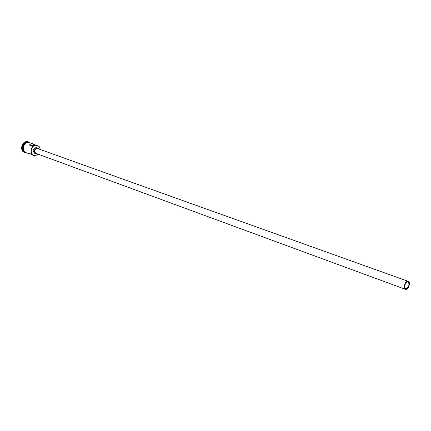 <?xml version="1.0" encoding="UTF-8"?>
<svg xmlns="http://www.w3.org/2000/svg" width="431" height="431" viewBox="0 0 431 431"><rect width="100%" height="100%" fill="white"/><g stroke="black" fill="none" stroke-linecap="round" stroke-linejoin="round"><path stroke-width="0.65" d="M40.191 149.363C39.765 146.89 38.424 145.554 36.172 145.349C30.337 145.021 29.313 155.871 35.18 155.634L38.407 154.271M38.467 154.293L35.094 155.753L33.715 155.505C28.855 154.002 30.973 144.821 36.107 145.177L37.384 145.403C39.038 146.071 39.991 147.397 40.25 149.385M406.196 288.797C409.062 286.69 409.687 284.395 408.076 281.922L407.494 281.869C404.623 283.964 403.992 286.259 405.593 288.748L406.196 288.797M407.602 281.292C404.871 281.502 402.899 288.646 405.382 289.314L406.088 289.373C408.825 289.131 410.77 282.014 408.281 281.351L407.602 281.292M408.281 281.351L37.061 148.356C34.259 149.579 33.877 151.243 35.913 153.35L405.382 289.314M38.844 148.878L37.093 147.989C33.893 149.385 33.456 151.292 35.784 153.7L37.066 153.775M37.815 148.113L35.956 147.58C32.756 148.975 32.32 150.877 34.647 153.28L35.784 153.7M33.715 155.505L32.848 155.182C30.24 153.619 28.942 153.08 28.958 153.56L30.806 154.104M35.148 144.94L31.662 143.604L29.809 144.563C29.928 145.84 31.797 145.964 35.423 144.935L37.384 145.403M24.373 151.825C20.704 149.309 23.322 141.901 27.767 142.225L27.859 142.23M24.686 152.116C20.235 150.23 22.525 141.74 27.401 142.095L28.284 142.208M25.822 152.795L24.739 152.542C19.578 150.942 21.803 141.282 27.25 141.67L29.594 142.419M29.48 153.921L26.081 152.655C21.248 151.157 23.328 142.101 28.43 142.462L33.095 143.889M24.136 151.567C21.679 147.165 22.8 144.067 27.514 142.273M24.648 152.509L24.556 152.477C19.395 150.877 21.62 141.217 27.067 141.605L28.505 141.88M30.208 142.866L28.435 142.424C22.978 142.058 21.232 151.938 26.582 152.843M25.973 152.655C21.022 151.249 23.058 141.993 28.252 142.359M30.865 143.097L28.349 142.208C23.015 141.869 20.074 152.041 27.239 153.086M29.809 144.563L29.744 145.236"/></g></svg>
